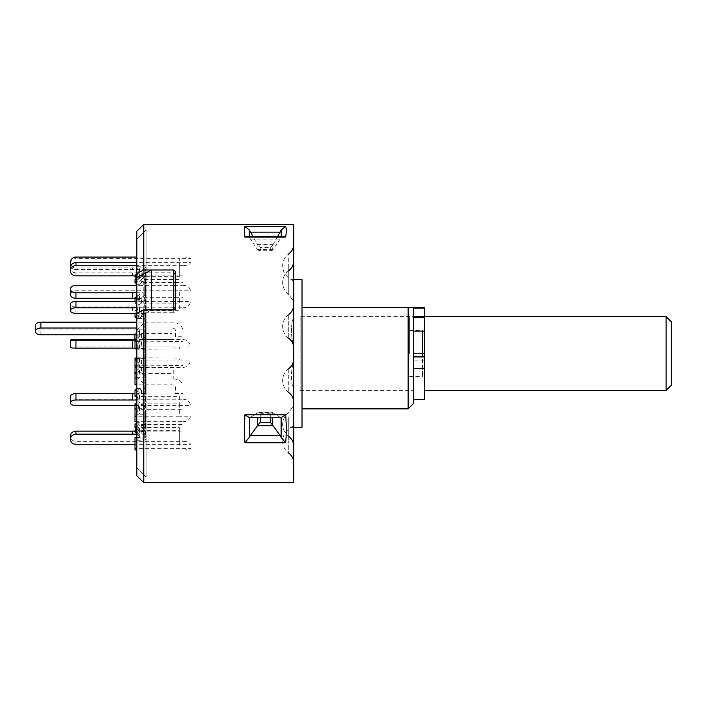 <?xml version="1.0" encoding="UTF-8"?>
<svg xmlns="http://www.w3.org/2000/svg" width="707" height="707" viewBox="0 0 707 707"><rect width="100%" height="100%" fill="white"/><g stroke="black" fill="none" stroke-linecap="round" stroke-linejoin="round"><path stroke-width="0.53" stroke-dasharray="3.54 2.65" d="M671.65 384.873L671.65 322.127M666.118 316.595L666.118 390.405M424.368 353.5L424.368 316.595L424.368 353.5M409.6 353.5L409.6 316.595L409.6 353.5M422.521 331.106L422.521 353.323M422.521 353.5L422.521 376.566L422.521 353.5M424.368 360.862L413.657 360.862L413.657 307.368L413.657 331.106L424.368 330.885M424.368 399.632L424.368 307.368M302.013 307.368L302.013 408.867L302.013 307.368L408.125 307.368L408.125 408.867M413.657 403.326L413.657 307.368M300.139 316.595L300.139 390.405L300.139 316.595L413.657 316.595L413.657 390.405L413.657 316.595M300.139 390.405L413.657 390.405M293.705 279.68L290.798 279.68L293.705 281.271L288.748 277.807L288.748 265.841L288.748 277.807C284.797 274.793 282.756 270.808 282.632 265.841C282.756 260.874 284.797 256.888 288.748 253.884L288.748 265.841L288.748 253.884M293.705 281.271L293.705 260.91L293.149 300.643L293.705 244.162L293.705 281.271M293.705 304.019L293.14 300.643L293.705 304.019L293.705 316.701C290.648 325.759 290.648 335.418 293.705 345.661C290.657 335.339 290.657 325.68 293.705 316.701L293.705 304.019M293.705 345.661L293.705 361.339C290.657 371.661 290.657 381.32 293.705 390.299C290.648 381.241 290.648 371.582 293.705 361.339L293.705 345.661M293.705 390.299L293.705 446.09L293.705 402.981L293.14 406.357L293.705 402.981L293.705 390.299M293.705 420.886L293.149 406.357L293.705 425.729L290.798 427.32L293.705 425.729L293.705 462.838L293.705 420.886M293.705 427.32L290.798 427.32L288.748 429.193L288.748 441.159L288.748 429.193C284.797 432.207 282.756 436.192 282.632 441.159C282.756 446.126 284.797 450.112 288.748 453.116L288.748 441.159L288.748 453.116M293.705 347.031L293.705 304.735L293.705 347.031M281.112 417.651L249.43 417.651M136.849 475.749L136.849 231.251M143.786 482.678L143.786 224.322M136.849 317.443L146.075 312.741L146.075 477.145L136.849 467.919L146.075 477.145L146.075 229.855L136.849 239.081L136.849 467.919L136.849 239.081L146.075 229.855L146.075 272.787L173.754 272.787L173.754 269.968L173.754 312.741L175.601 310.974L175.601 308.164L175.601 310.974M175.601 271.408L175.601 274.219M173.754 312.741L173.754 309.922L173.754 312.741L146.075 312.741L146.075 477.145L146.075 272.787M249.279 236.553L249.412 237.587L247.114 236.553M277.595 236.553L272.69 245.373L272.69 250.137L281.13 237.587L283.436 236.553M249.412 237.587L257.861 250.137L257.861 245.373L252.947 236.553M281.13 237.587L281.262 236.553M260.256 247.432L260.256 250.711L270.286 250.711L270.286 247.432L260.256 247.432L257.861 245.373M260.256 250.711L257.861 250.137M272.69 245.373L270.286 247.432M272.69 250.137L270.286 250.711M273.07 249.589L257.472 249.589M257.861 417.651L258.02 412.614L272.69 412.623L272.69 417.651M250.481 417.289L257.861 412.623L260.256 413.754L260.256 417.651M270.286 417.651L270.286 413.754L272.69 412.623L280.06 417.289M293.705 482.678L293.705 224.322M302.013 427.32L302.013 279.68M151.607 309.922L146.075 312.741M136.849 427.991L136.849 278.602L136.849 427.991M135.002 431.889L138.201 428.76L145.536 435.945L146.075 437.226L145.527 438.508L144.431 439.02L136.849 439.029L136.849 449.935L136.849 437.492L144.228 437.492L146.031 436.086L145.536 434.407L141.391 430.351L141.391 431.889L182.98 431.889L182.98 449.935L136.849 449.935M136.849 432.163L139.146 434.407A1.847 1.803 0 0 1 137.838 437.492L136.849 437.492L136.849 414.231L135.002 414.222L135.002 408.734L135.002 409.344L138.201 407.205L146.075 412.994L144.431 414.222L136.849 414.231L136.849 421.69L136.849 358.891L145.536 358.555L141.391 358.122L141.391 365.466L146.075 366.032L146.075 407.506L141.391 403.856L141.391 409.344L182.98 409.344L182.98 421.69L136.849 421.69M75.949 313.378L75.949 306.979L144.228 306.979C146.04 307.218 146.482 307.739 145.536 308.552L141.391 310.629L141.391 317.019L146.075 314.288L146.075 358.696L145.536 358.555L145.536 314.942C146.482 314.138 146.049 313.608 144.228 313.369L136.849 313.369L136.849 262.651L136.849 272.831L144.228 272.831L146.031 274.148L145.536 275.712L141.391 279.504L141.391 282.508L145.792 278.425L145.889 276.791L144.431 275.845L137.838 275.836A1.847 1.688 180 0 1 139.146 278.717L136.849 280.82M136.849 376.601L136.849 330.275L136.849 376.601M145.536 336.894L141.55 339.369L141.55 333.545L146.066 330.142L144.422 329.135L136.849 329.126L136.849 318.433L136.849 372.059L144.838 371.997L146.075 370.919L141.55 367.631L141.55 373.455L146.066 376.858L144.422 377.865L136.849 377.874L136.849 388.567L136.849 334.941L144.228 334.941L146.031 335.825L145.536 336.894L145.536 385.412L146.075 386.72L146.075 336.081M136.513 428.875L139.146 431.288A1.847 1.688 180 0 1 137.838 434.169L144.838 434.071L146.075 432.481L141.391 427.496L141.391 424.492L145.536 428.283L146.066 429.67L144.431 431.155L136.849 431.164L136.849 444.35L136.849 434.169L136.849 440.231L136.849 439.029L135.002 439.029L135.002 437.492M145.536 406.631L145.536 365.899L135.002 366.226L135.002 358.891L135.002 365.466L138.201 365.13L138.201 357.786L179.295 358.122L179.295 360.057L136.849 360.057M136.849 405.093L139.146 406.631A1.847 1.237 0 0 1 139.686 407.506A1.847 1.237 0 0 1 137.838 408.743L144.838 408.673L146.075 407.506M145.536 300.369L145.536 341.101L136.849 340.774L136.849 348.109L145.536 348.445L145.536 392.058C146.482 392.862 146.049 393.392 144.228 393.631L136.849 393.631L136.849 405.597L136.849 400.021L144.228 400.021C146.04 399.782 146.482 399.261 145.536 398.448L141.391 396.371L141.391 389.981L146.075 392.712L146.075 348.304L141.391 348.878L141.391 341.534L146.075 340.968L146.075 299.494L141.391 303.144L141.391 297.656L145.536 294.881L146.066 293.873L144.431 292.778L136.849 292.769L136.849 285.31L136.849 298.257L144.838 298.327L146.075 299.494M136.849 397.299L139.146 398.448A1.847 0.928 180 0 1 139.686 399.102A1.847 0.928 180 0 1 137.838 400.021L136.849 400.021L136.849 431.164L135.002 431.155M146.075 429.476L146.066 398.995L145.536 398.448L145.536 428.283M135.002 348.109L136.849 348.109L136.849 393.631L135.002 393.631M135.002 298.266L136.849 298.257L136.849 340.774L139.686 340.968L136.849 341.34M71.124 265.222A5.532 5.417 0 0 0 75.949 267.98L75.949 269.517L144.228 269.508L145.792 270.348L145.889 272.098L141.391 276.649L141.391 275.111L145.536 271.055L146.066 269.57L144.431 267.98L136.849 267.971L136.849 257.065L136.849 292.769L137.838 292.769A1.847 1.237 0 0 1 139.686 294.006A1.847 1.237 0 0 1 139.146 294.881L136.849 296.427M75.949 275.845L75.949 272.84L136.849 272.831L136.849 266.769L136.849 267.971L75.949 267.98M136.849 358.316L139.686 358.696L136.849 358.891L136.849 313.369L137.838 313.369A1.847 0.928 180 0 1 139.686 314.288A1.847 0.928 180 0 1 139.146 314.942L136.849 316.1M136.849 340.694L138.13 341.49L141.55 339.369L171.907 339.369L171.907 328.004L136.849 328.004L136.849 322.189L136.849 329.126M136.849 334.941L136.849 328.004L171.907 328.004A3.694 2.908 180 0 1 175.601 330.911L175.601 336.726L182.98 336.726L182.98 330.911A11.073 8.723 180 0 0 171.907 322.189L136.849 322.189M136.849 372.059L136.849 377.874M146.075 277.524L146.066 308.005L145.536 308.552L145.536 278.717M136.849 340.774L136.849 348.109L139.686 348.304L135.002 348.878M136.849 341.728L138.201 341.87L138.201 349.214L179.295 348.878L179.295 346.943L75.949 346.943L75.949 339.607M136.849 349.072L138.201 349.214M70.417 340.182L70.417 347.535A5.532 0.574 180 0 1 75.949 346.943M138.201 341.87L182.98 341.534L182.98 339.607L135.072 339.607M182.98 339.607A7.379 7.344 -0 0 1 190.369 346.943L179.295 346.943M135.002 389.981L139.146 392.058A1.847 0.928 -0 0 1 139.686 392.712A1.847 0.928 -0 0 1 137.838 393.631L136.849 393.631L136.849 400.021M136.849 389.062L138.201 388.382L138.201 394.78L141.391 396.371L179.295 396.371L179.295 405.597L135.002 405.597M136.849 395.452L138.201 394.78M138.201 388.382L141.391 389.981L182.98 389.981L182.98 399.208L75.949 399.208A5.532 2.766 -0 0 1 70.417 396.441L70.417 396.397M70.417 396.441L70.417 402.831M182.98 399.208A7.379 6.39 180 0 1 190.369 405.597L179.295 405.597M136.849 422.804L138.201 421.575L141.391 424.492L182.98 424.492L182.98 441.354L75.949 441.354A5.532 5.055 -0 0 1 70.417 436.29L70.417 439.294M182.98 441.354A7.379 3.005 180 0 1 190.369 444.35L135.002 444.35M135.002 424.492L139.146 428.283A1.847 1.688 -0 0 1 137.838 431.164L136.849 431.164L136.849 434.169M136.849 425.808L138.201 424.58L141.391 427.496L179.295 427.496L179.295 444.35M138.201 421.575L138.201 424.58M136.849 428.548L138.201 427.231L141.391 430.351L179.295 430.351L179.295 448.406L136.849 448.406M138.201 428.76L138.201 427.231M136.849 433.691L139.146 435.945A1.847 1.803 180 0 1 137.838 439.029L136.849 439.029L136.849 437.492M135.002 439.029L135.002 449.935M182.98 449.935A7.379 1.538 180 0 0 190.369 448.406L179.295 448.406M136.849 402.619L138.201 401.717L141.391 403.856L179.295 403.856L179.295 416.202L136.849 416.202M138.201 407.205L138.201 401.717M135.002 409.344L139.146 412.119A1.847 1.237 180 0 1 139.686 412.994A1.847 1.237 180 0 1 137.838 414.231L136.849 414.231L136.849 408.743M135.002 414.222L135.002 421.69M182.98 421.69A7.379 5.488 180 0 0 190.369 416.202L179.295 416.202M136.849 357.928L138.201 357.786M135.002 365.466L139.686 366.032L136.849 366.226L136.849 358.891M135.002 366.226L135.002 367.393M138.201 365.13L182.98 365.466L182.98 367.393L136.849 367.393M182.98 367.393A7.379 7.344 180 0 0 190.369 360.057L179.295 360.057M75.949 306.979A5.532 2.766 -0 0 1 70.417 304.213L70.417 310.603M136.849 313.369L136.849 306.979L137.838 306.979A1.847 0.928 -0 0 1 139.686 307.899A1.847 0.928 -0 0 1 139.146 308.552L135.002 310.629L138.201 312.22L141.391 310.629L179.295 310.629L179.295 301.403L175.601 301.403M136.849 317.938L138.201 318.618L138.201 312.22M135.002 313.369L135.002 310.629M173.754 301.403L136.849 301.403M138.201 318.618L141.391 317.019L182.98 317.019L182.98 307.792L175.601 307.792M173.754 307.792L136.849 307.792M182.98 307.792A7.379 6.39 0 0 0 190.369 301.403L179.295 301.403M175.601 282.508L182.98 282.508L182.98 265.646L136.849 265.646M182.98 265.646A7.379 3.005 0 0 0 190.369 262.651L136.849 262.651M75.949 272.84A5.532 5.055 -0 0 1 70.417 267.785M136.849 275.836L136.849 272.831L137.838 272.831A1.847 1.688 -0 0 1 139.146 275.712L136.849 277.816M136.849 284.196L138.201 285.425L138.201 282.42L141.391 279.504L179.295 279.504L179.295 262.651M135.002 279.504L138.201 282.42M138.201 285.425L141.391 282.508L173.754 282.508M75.949 269.517A5.532 5.417 180 0 1 70.753 265.965M135.744 275.836L135.002 275.111L139.146 271.055A1.847 1.803 0 0 0 137.838 267.971L136.849 267.971L136.849 269.508L137.838 269.508A1.847 1.803 180 0 1 139.146 272.593L135.002 276.649M136.849 276.914L138.201 278.24L138.201 279.769L141.391 276.649L179.295 276.649L179.295 258.594L75.949 258.594L75.949 257.065M135.002 275.111L135.002 275.845M136.513 278.125L138.201 279.769M70.417 262.474L70.417 264.1M70.417 264.011A5.532 5.417 180 0 1 75.949 258.594M138.201 278.24L141.391 275.111L182.98 275.111L182.98 257.065L136.849 257.065M182.98 257.065A7.379 1.538 -0 0 1 190.369 258.594L179.295 258.594M136.849 292.769L136.849 298.257L137.838 298.257A1.847 1.237 180 0 1 139.686 299.494A1.847 1.237 180 0 1 139.146 300.369L135.002 303.144L138.201 305.283L141.391 303.144L179.295 303.144L179.295 290.798L75.949 290.798L75.949 285.31M136.849 298.893L138.201 299.795L138.201 305.283M135.002 301.403L135.002 303.144M70.417 289.013L70.417 294.563M70.417 294.501A5.532 3.703 180 0 1 75.949 290.798M138.201 299.795L141.391 297.656L173.754 297.656M175.601 297.656L182.98 297.656L182.98 285.31L175.601 285.31M173.754 285.31L136.849 285.31M182.98 285.31A7.379 5.488 -0 0 1 190.369 290.798L179.295 290.798M40.882 334.818L40.882 329.002A5.532 3.411 -0 0 1 35.35 325.6M40.882 329.002L138.006 329.002A1.856 1.149 180 0 1 139.871 330.151A1.856 1.149 180 0 1 139.323 330.956L134.904 333.686L138.13 335.675L141.55 333.545L171.907 333.545L171.907 322.189M139.323 330.956L139.323 336.779A1.856 1.149 180 0 0 139.871 335.966A1.856 1.149 180 0 0 138.006 334.818L136.849 334.818M139.323 336.779L136.849 338.3M171.907 328.004L171.907 339.369L141.55 339.369M134.904 333.686L134.904 334.818M138.13 335.675L138.13 341.49M135.002 373.384L135.002 378.996L173.754 378.996L173.754 367.631L141.55 367.631L138.13 365.51L138.13 371.325L136.849 372.121M138.13 365.51L135.072 367.393M135.002 384.811L135.002 378.996M136.849 377.998L138.006 377.998A1.856 1.149 180 0 0 139.871 376.849A1.856 1.149 180 0 0 139.323 376.044L136.849 374.516M135.002 372.182L138.006 372.182A1.856 1.149 180 0 0 139.871 371.034A1.856 1.149 180 0 0 139.323 370.221L139.323 376.044M134.904 367.499L139.323 370.221M173.754 378.996A9.226 7.273 0 0 1 182.98 386.269L182.98 393.534L175.601 393.534L175.601 387.719A3.694 2.908 0 0 0 171.907 384.811L136.849 384.811M171.907 384.811L171.907 373.455L141.55 373.455L138.13 371.325M288.748 275.553L288.748 294.545L288.748 275.553M288.748 315.039L288.748 338.37L288.748 315.039M288.748 369.213L288.748 392.544L288.748 369.213M288.748 417.386L288.748 436.378L288.748 417.386M288.748 289.614L288.748 270.622L288.748 289.614M288.748 337.787L288.748 314.456L288.748 337.787M288.748 391.961L288.748 392.544L288.748 391.961M288.748 431.447L288.748 436.378L288.748 431.447M250.481 239.072L280.06 239.072M257.472 244.657L273.07 244.657M270.286 413.754L260.256 413.754M257.472 412.791L273.07 412.791M145.536 431.288L145.536 435.945M145.536 434.407L145.536 412.119M145.536 275.712L145.536 271.055M145.536 375.921L145.536 385.412L136.849 376.725M145.536 331.079L145.536 370.106M144.228 377.874L144.228 334.941M144.228 434.169L144.228 439.029M144.228 408.743L144.228 366.226M144.228 400.021L144.228 431.164M144.228 348.109L144.228 393.631M144.228 298.257L144.228 340.774M144.228 269.508L144.228 292.769M145.536 272.593L145.536 294.881M144.228 272.831L144.228 267.971M144.228 358.891L144.228 313.369M144.228 329.126L144.228 372.059M144.228 437.492L144.228 414.231M144.228 306.979L144.228 275.836M137.838 348.109L137.838 340.774M139.146 348.445L139.146 341.101M137.838 400.021L137.838 393.631M139.146 398.448L139.146 392.058M75.949 405.597L75.949 399.208M75.949 444.35L75.949 441.354M137.838 434.169L137.838 431.164M139.146 431.288L139.146 428.283M139.146 434.407L139.146 435.945M137.838 437.492L137.838 439.029M139.146 406.631L139.146 412.119M137.838 408.743L137.838 414.231M139.146 358.555L139.146 365.899M137.838 358.891L137.838 366.226M132.465 306.979L132.465 313.378M137.838 306.979L137.838 313.369M139.146 308.552L139.146 314.942M132.465 272.84L132.465 275.845M137.838 272.831L137.838 275.836M139.146 275.712L139.146 278.717M132.465 269.517L132.465 267.98M137.838 269.508L137.838 267.971M139.146 272.593L139.146 271.055M137.838 298.257L137.838 292.769M139.146 300.369L139.146 294.881M138.006 329.002L138.006 334.818M138.006 372.182L138.006 377.998M409.6 330.434L422.521 330.434M409.6 376.566L422.521 376.566M288.748 294.545C284.797 291.531 282.756 287.546 282.632 282.588C282.756 287.546 284.797 291.531 288.748 294.545L293.149 300.634L288.748 294.545M288.748 338.37C284.797 335.365 282.756 331.38 282.632 326.413C282.756 331.38 284.797 335.365 288.748 338.37C291.956 340.818 293.608 344.062 293.705 348.091M288.748 368.63C284.797 371.635 282.756 375.62 282.632 380.587C282.756 375.62 284.797 371.635 288.748 368.63C291.956 366.182 293.608 362.938 293.705 358.909M288.748 412.455C284.797 415.469 282.756 419.454 282.632 424.412C282.756 419.454 284.797 415.469 288.748 412.455L293.149 406.366L288.748 412.455M288.748 270.622C284.797 273.636 282.756 277.621 282.632 282.588C282.756 277.621 284.797 273.636 288.748 270.622C291.956 268.174 293.608 264.939 293.705 260.91M288.748 314.456C284.797 317.461 282.756 321.446 282.632 326.413C282.756 321.446 284.797 317.461 288.748 314.456C291.956 312.008 293.608 308.765 293.705 304.735M288.748 436.378C284.797 433.364 282.756 429.379 282.632 424.412C282.756 429.379 284.797 433.364 288.748 436.378C291.956 438.826 293.608 442.061 293.705 446.09M288.748 392.544C284.797 389.539 282.756 385.554 282.632 380.587C282.756 385.554 284.797 389.539 288.748 392.544M136.849 428.398L145.536 437.085L146.075 438.393L146.075 437.226M136.849 388.567L144.228 388.567C145.828 387.798 146.437 387.18 146.075 386.72L146.075 376.734M136.849 440.231L144.228 440.231C145.828 439.471 146.437 438.853 146.075 438.393L146.075 432.481M146.075 271.311L146.075 294.006M146.075 274.519L146.075 268.607C146.49 268.245 145.872 267.626 144.228 266.769L136.849 266.769M136.849 278.602L145.536 269.915L146.075 268.607L146.075 269.774M136.849 330.275L145.536 321.588L146.075 320.28L144.228 318.433L136.849 318.433M146.075 370.919L146.075 330.266M146.075 435.689L146.075 412.994M139.686 348.304L139.686 340.968M139.686 399.102L139.686 392.712M139.686 432.481L139.686 429.476M139.686 435.689L139.686 437.226M139.686 407.506L139.686 412.994M139.686 358.696L139.686 366.032M139.686 307.899L139.686 314.288M139.686 274.519L139.686 277.524M139.686 271.311L139.686 269.774M139.686 299.494L139.686 294.006M139.871 330.151L139.871 335.966M139.871 371.034L139.871 376.849"/><path stroke-width="1.06" d="M666.118 316.595L671.65 322.127L671.65 384.873L666.118 390.405L666.118 316.595L424.368 316.595L424.368 399.632L413.657 399.632M422.521 353.323L422.521 331.106M302.013 408.867L408.125 408.867L413.657 403.326L413.657 307.368L408.125 307.368L424.368 307.368L424.368 316.586L413.657 316.586M293.705 279.68L302.013 279.68L302.013 427.32L293.705 427.32M244.914 414.744L285.628 414.744C286.485 424.987 286.485 434.328 285.628 442.75L244.914 442.75L244.277 429.432L244.914 414.744L249.412 417.651L249.412 437.253L244.914 442.75M244.914 226.399L285.628 226.399C286.485 228.494 286.485 232.055 285.628 237.101L283.436 236.553L247.114 236.553L244.914 237.101L244.277 230.641L244.914 226.399L249.412 230.102L249.279 236.553M173.754 272.787L175.601 274.219L175.601 308.164L173.754 309.922L151.607 309.922L151.607 269.968L136.849 277.489L136.849 231.251L143.786 224.322L293.705 224.322L293.705 482.678L143.786 482.678L143.786 309.922L136.849 313.448L136.849 475.749L143.786 482.678M143.786 224.322L143.786 269.968L173.754 269.968L175.601 271.408L175.601 308.164M151.607 269.968L173.754 269.968L173.754 309.922L143.786 309.922M249.412 437.253L250.481 435.441L280.06 435.441L281.13 437.253L281.13 417.651L249.412 417.651M136.849 273.494L143.786 269.968M285.628 226.399L281.13 230.102L277.595 236.553M281.262 236.553L281.13 230.102M252.947 236.553L249.412 230.102M257.861 425.084L260.256 422.326L270.286 422.326L273.07 425.702L257.472 425.702L257.861 417.651M281.13 437.253L285.628 442.75M257.472 425.702L250.481 435.441M280.06 435.441L273.07 425.702M281.13 417.651L285.628 414.744M408.125 408.867L408.125 307.368L302.013 307.368M136.849 313.448L136.849 277.489M75.949 348.118A5.532 0.574 180 0 1 70.417 347.535L70.417 340.191A5.532 0.574 -0 0 0 75.949 340.774L75.949 348.118L135.002 348.109M136.849 340.774L75.949 340.774M136.849 349.072L135.002 348.878L135.002 341.534L136.849 341.728M135.002 341.534L136.849 341.34M135.072 339.607L75.949 339.607A5.532 0.574 -0 0 0 70.417 340.182L70.417 340.191M75.949 400.021A5.532 2.766 180 0 0 70.417 402.787L70.417 396.397A5.532 2.766 -0 0 1 75.949 393.622L75.949 400.021L136.849 400.021M135.002 393.631L75.949 393.622M136.849 397.299L135.002 396.371L135.002 389.981L136.849 389.062M135.002 396.371L136.849 395.452M135.002 405.597L75.949 405.597A5.532 2.766 180 0 1 70.417 402.831L70.417 402.787M135.002 444.35L75.949 444.35A5.532 5.055 180 0 1 70.417 439.294L70.417 436.21A5.532 5.055 -0 0 1 75.949 431.155L75.949 434.16A5.532 5.055 180 0 0 70.417 439.215M136.849 434.169L75.949 434.16M135.002 431.155L75.949 431.155M136.513 428.875L135.002 427.496L135.002 424.492L136.849 422.804M135.002 427.496L136.849 425.808M136.849 433.691L135.002 431.889L135.002 430.351L136.849 428.548M136.849 432.163L135.002 430.351M136.849 448.406L135.002 448.406L135.002 437.492L136.849 437.492M135.002 448.406L135.002 449.935L136.849 449.935M136.849 416.202L135.002 416.202L135.002 403.856L136.849 402.619M136.849 405.093L135.002 403.856M135.002 416.202L135.002 421.69L136.849 421.69M135.002 408.734L136.849 408.743M136.849 360.057L135.002 360.057L135.002 358.122L136.849 357.928M136.849 358.316L135.002 358.122M135.002 360.057L135.002 367.393L136.849 367.393M135.002 358.891L136.849 358.891M136.849 307.792L75.949 307.792A5.532 2.766 180 0 0 70.417 310.559L70.417 310.603A5.532 2.766 180 0 0 75.949 313.378L136.849 313.369M135.002 313.369L135.002 317.019L136.849 317.938M70.417 310.559L70.417 304.169A5.532 2.766 -0 0 1 75.949 301.403L75.949 307.792M175.601 301.403L173.754 301.403M136.849 301.403L75.949 301.403M135.002 317.019L136.849 316.1M175.601 307.792L173.754 307.792M136.849 265.646L75.949 265.646A5.532 5.055 180 0 0 70.417 270.71L70.417 267.706A5.532 5.055 -0 0 1 75.949 262.651L75.949 265.646M136.849 262.651L75.949 262.651M70.417 267.706L70.417 270.79A5.532 5.055 180 0 0 75.949 275.845L136.849 275.836M136.849 277.816L135.002 279.504L135.002 282.508L136.849 284.196M135.002 282.508L136.849 280.82M173.754 282.508L175.601 282.508M70.753 265.965A5.532 5.417 180 0 1 70.417 264.1L70.417 262.562A5.532 5.417 0 0 0 71.124 265.222M135.744 275.836L136.849 276.914M135.002 275.845L135.002 276.649L136.513 278.125M136.849 257.065L75.949 257.065A5.532 5.417 0 0 0 70.417 262.474L70.417 262.562M75.949 298.266A5.532 3.703 180 0 1 70.417 294.563L70.417 289.075A5.532 3.703 0 0 0 75.949 292.778L75.949 298.266L135.002 298.266M136.849 292.769L75.949 292.778M135.002 301.403L135.002 297.656L136.849 298.893M135.002 297.656L136.849 296.427M173.754 297.656L175.601 297.656M175.601 285.31L173.754 285.31M136.849 285.31L75.949 285.31A5.532 3.703 0 0 0 70.417 289.013L70.417 289.075M136.849 322.189L40.882 322.189L40.882 328.004L136.849 328.004M40.882 328.004A5.532 3.411 180 0 0 35.35 331.415L35.35 325.6A5.532 3.411 -0 0 1 40.882 322.189M35.35 331.415A5.532 3.411 180 0 0 40.882 334.818L136.849 334.818M136.849 338.3L134.904 339.501L136.849 340.694M134.904 334.818L134.904 339.501M135.072 367.393L134.904 373.314L136.849 374.516M136.849 372.121L134.904 373.314M135.002 373.384L135.002 384.811L136.849 384.811M135.002 377.998L136.849 377.998M424.368 356.275L413.657 356.275M424.368 308.172L413.657 308.172M424.368 317.576L413.657 317.576M424.368 368.709L413.657 368.709M424.368 356.964L413.657 356.964M285.628 237.101L244.914 237.101M280.06 232.143L250.481 232.143M270.286 422.326L270.286 417.651M260.256 417.651L260.256 422.326M272.69 417.651L272.69 425.084M132.465 348.118L132.465 340.774M132.465 400.021L132.465 393.622M132.465 434.16L132.465 431.155M132.465 298.266L132.465 292.778M666.118 390.405L424.368 390.405M424.368 353.323L413.657 353.323M424.368 331.106L413.657 331.106M288.748 392.544C291.956 394.992 293.608 398.235 293.705 402.265C293.608 398.235 291.956 394.992 288.748 392.544M288.748 453.116C291.956 455.564 293.608 458.799 293.705 462.838M288.748 436.378C291.956 438.826 293.608 442.061 293.705 446.09M288.748 314.456C291.956 312.008 293.608 308.765 293.705 304.735M288.748 270.622C291.956 268.174 293.608 264.939 293.705 260.91M288.748 253.884C291.956 251.436 293.608 248.201 293.705 244.162M288.748 338.37C291.956 340.818 293.608 344.062 293.705 348.091M288.748 368.63C291.956 366.182 293.608 362.938 293.705 358.909"/></g></svg>
